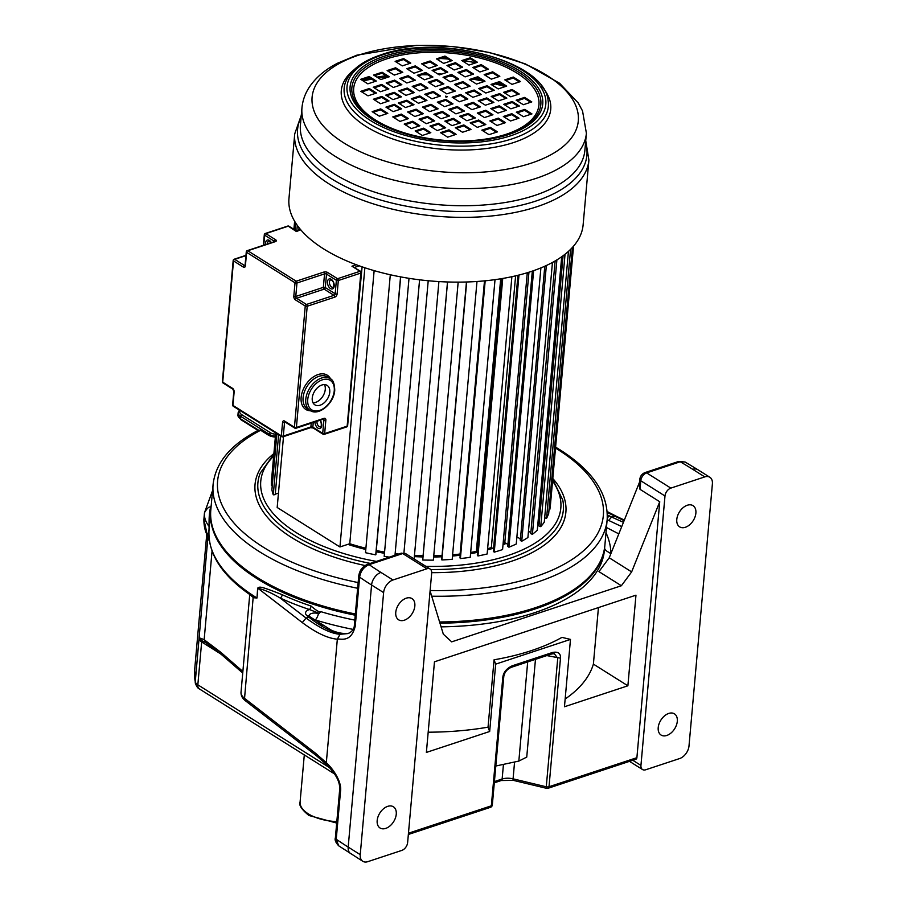 <?xml version="1.0" encoding="UTF-8"?>
<svg xmlns="http://www.w3.org/2000/svg" width="907" height="907" viewBox="0 0 907 907"><rect width="100%" height="100%" fill="white"/><g stroke="black" fill="none" stroke-linecap="round" stroke-linejoin="round"><path stroke-width="1.36" d="M209.698 522.511L208.973 530.822M362.789 861.287A11.145 7.233 122.2 0 0 367.845 861.65L401.778 850.426A6.961 4.524 122.2 0 0 407.628 842.546L431.675 573.145A6.961 4.524 122.2 0 0 430.077 568.995A6.961 4.524 122.2 0 0 426.914 568.768L392.98 579.992A11.145 7.233 122.2 0 0 383.616 592.6L360.238 854.655A11.145 7.233 122.2 0 0 362.789 861.287L338.674 845.8L336.236 839.247L340.499 791.482C341.95 783.263 335.102 770.927 326.316 762.696L315.602 753.32L244.55 698.356A20.895 9.83 -174.9 0 1 241.024 692.2L249.742 594.527L253.529 597.736L256.987 598.008L257.656 588.076C260.275 587.577 255.91 584.199 282.202 594.709A197.817 93.024 5.1 0 0 311.033 606.035C316.396 610.649 319.695 612.531 320.919 611.692L318.504 613.586A6.961 2.517 -73 0 1 315.273 619.934L322.79 625.739M441.085 626.85A197.817 93.024 5.1 0 0 604.436 550.164L604.765 546.49A197.817 93.024 -174.9 0 1 439.974 623.188M329.513 767.639L197.839 684.808A11.145 5.238 -174.9 0 1 195.266 681.747L207.839 538.202L209.415 540.889M207.272 535.266L207.839 538.202A6.961 6.519 164.2 0 0 207.624 536.105L207.578 535.969M206.297 642.984L201.49 640.467A4.184 3.934 -127.5 0 1 200.515 638.222L199.483 639.288L199.427 635.206M242.736 673.028L221.557 654.639L206.263 642.961M408.354 834.474L490.426 807.332A2.789 1.667 -108.3 0 0 491.345 805.813L502.818 677.234C503.442 672.302 506.56 668.504 512.16 665.829L510.153 667.144M512.16 665.829L552.68 652.428C558.122 651.441 560.73 653.346 560.481 658.165L549.007 786.743A2.789 1.315 -174.9 0 1 546.275 786.788L513.079 778.841L514.575 761.993M430.088 590.876L443.33 634.174L451.686 641.85L621.374 585.741L631.646 571.898L659.74 501.741L636.895 757.685A2.789 1.667 71.7 0 1 635.977 759.204L548.089 788.262A2.789 1.667 -108.3 0 0 549.007 786.743L636.895 757.685M426.381 752.425L434.464 661.804L635.966 595.173L627.882 685.794L564.46 706.757L570.48 639.412L495.675 664.139L489.667 731.496L426.381 752.425M627.882 685.794L593.393 664.105L598.439 607.588M565.163 699.002A197.817 93.024 5.1 0 0 593.393 664.105M428.183 732.198A197.817 93.024 5.1 0 0 488.045 727.153L494.066 659.797A197.817 93.024 5.1 0 0 561.966 637.372L570.48 639.412M489.667 731.496L488.045 727.153M494.066 659.797L495.675 664.139M621.374 585.741L598.949 571.637L609.232 557.794L639.56 482.082M676.792 519.428A12.539 8.14 -57.8 0 1 683.05 507.727A12.539 8.14 -57.8 0 1 693.016 505.653A12.539 8.14 -57.8 0 1 695.884 513.113A12.539 8.14 -57.8 0 1 689.626 524.802A12.539 8.14 -57.8 0 1 679.66 526.876A12.539 8.14 -57.8 0 1 676.792 519.428M414.839 606.035A12.539 8.14 -57.8 0 1 408.581 617.735A12.539 8.14 -57.8 0 1 398.627 619.81A12.539 8.14 -57.8 0 1 395.758 612.35A12.539 8.14 -57.8 0 1 402.016 600.661A12.539 8.14 -57.8 0 1 411.971 598.586A12.539 8.14 -57.8 0 1 414.839 606.035M396.257 814.225A12.539 8.14 -57.8 0 1 389.999 825.914A12.539 8.14 -57.8 0 1 380.044 827.989A12.539 8.14 -57.8 0 1 377.176 820.529A12.539 8.14 -57.8 0 1 383.434 808.84A12.539 8.14 -57.8 0 1 393.389 806.765A12.539 8.14 -57.8 0 1 396.257 814.225M645.705 769.771L679.638 758.547A11.145 7.233 122.2 0 0 689.003 745.951L712.392 483.885A11.145 7.233 122.2 0 0 709.841 477.252A11.145 7.233 122.2 0 0 704.773 476.889L670.84 488.113A6.961 4.524 122.2 0 0 664.99 495.993L640.943 765.406A6.961 4.524 122.2 0 0 642.541 769.544A6.961 4.524 122.2 0 0 645.705 769.771M677.302 721.292A12.539 8.14 -57.8 0 1 671.044 732.981A12.539 8.14 -57.8 0 1 661.09 735.055A12.539 8.14 -57.8 0 1 658.21 727.607A12.539 8.14 -57.8 0 1 664.48 715.918A12.539 8.14 -57.8 0 1 674.434 713.832A12.539 8.14 -57.8 0 1 677.302 721.292M339.626 790.133C340.59 780.009 332.869 771.109 326.803 764.771L316.498 755.769L315.602 753.32M221.557 654.639A4.184 3.095 -49 0 1 220.707 652.235L204.154 639.707L200.515 638.222M205.435 642.439L204.154 639.707L212.057 551.093M220.82 653.992L201.66 641.952A4.184 2.71 122.2 0 0 201.49 640.467L199.483 639.288M207.941 538.497L207.624 536.105A6.961 6.519 164.2 0 0 207.624 536.071L209.177 539.143M207.193 534.983L207.318 535.368C205.05 531.06 203.894 525.777 203.871 519.541L204.449 513.067M207.42 535.595L203.882 519.371M208.995 537.182L207.204 533.373M211.218 505.46L210.639 507.24C209.392 511.684 208.893 518.101 209.12 526.502L208.905 532.046M212.533 490.653L204.483 512.738C207.091 508.158 209.143 506.321 210.639 507.24A2.789 2.404 -159.4 0 0 211.059 507.206M659.74 501.741L640.013 489.338L639.254 485.506M535.47 659.332L526.74 757.096L518.838 761.086L527.693 661.906M495.8 766.007L518.838 761.086M552.68 652.428L550.662 653.743M492.286 804.645A2.789 1.315 -174.9 0 1 492.331 804.928L503.804 676.35C504.632 672.189 507.115 669.185 511.242 667.337L551.762 653.947L554.313 653.709L557.748 658.21L546.275 786.788A2.789 0.737 -76.5 0 0 546.57 788.33A2.789 2.789 0 0 0 548.089 788.262M631.646 571.898L609.232 557.794M704.773 476.889L692.733 469.316A406.79 191.286 5.1 0 0 680.227 461.776L685.08 462.003L678.595 461.482L680.227 461.776L646.634 472.887A6.961 4.524 -57.8 0 0 640.784 480.767L664.99 495.993M624.095 520.686L607.271 512.455M623.438 522.319L611.579 517.024L615.932 516.072L607.202 511.559M621.726 526.593L608.71 520.459L611.579 517.024L609.561 515.981A10.328 4.864 5.1 0 0 607.361 515.074M610.876 553.689L607.214 551.388A11.145 5.238 -174.9 0 1 604.618 548.191M349.014 633.188L347.608 633.483C341.916 634.05 335.941 632.961 329.672 630.206C323.459 627.576 316.509 623.211 308.822 617.134L311.044 617.497L309.276 616.193M256.987 598.008L257.86 588.212C264.549 589.845 271.998 593.133 280.218 598.053L306.067 618.041C319.933 628.234 331.259 633.653 340.034 634.288L348.039 633.562C352.233 631.714 354.354 628.8 354.388 624.821L355.249 626.159L359.614 577.181C360.567 571.172 363.73 567 369.104 564.653L402.708 553.542A6.961 4.524 -57.8 0 1 405.871 553.769L401.064 553.247A4.184 2.494 71.7 0 1 402.708 553.542L426.914 568.768M257.656 588.076A2.789 1.315 5.1 0 1 257.86 588.212L302.28 622.576L306.067 618.041L308.822 617.134L307.28 615.932A10.328 4.864 -174.9 0 1 309.457 609.538A200.606 94.328 5.1 0 1 280.218 598.053A2.789 1.485 114.6 0 0 282.202 594.709M302.28 622.576C316.067 632.859 327.756 638.392 337.336 639.186C339.887 638.188 350.964 643.551 355.249 626.159M316.498 755.769L245.446 700.794A4.184 2.97 -52.3 0 1 244.55 698.356L253.234 596.579L256.783 597.872A197.817 93.024 -174.9 0 1 255.491 597.067A197.817 93.024 -174.9 0 1 208.973 530.708L208.791 530.176M208.973 530.754C208.134 553.723 221.75 574.993 249.822 594.561L253.234 596.579M311.033 606.035A2.789 1.111 108.5 0 1 309.457 609.538L319.275 613.359M275.365 437.106A9.75 4.58 -174.9 0 1 268.155 434.986L260.672 430.269L258.552 430.167L240.548 418.841A11.145 5.238 -174.9 0 1 237.94 415.043L238.156 412.594A11.145 5.238 5.1 0 0 240.774 416.392L269.47 434.442A6.961 3.277 5.1 0 0 275.456 436.006M364.863 267.769L339.944 546.966L349.762 543.724A130.948 61.574 5.1 0 0 365.895 548.247A130.948 61.574 -174.9 0 1 349.762 543.724L374.137 270.637M376.269 550.538A130.948 61.574 5.1 0 0 384.579 552.057A130.948 61.574 -174.9 0 1 376.269 550.538M395.169 553.61A130.948 61.574 5.1 0 0 398.683 554.041A130.948 61.574 -174.9 0 1 395.169 553.61M414.465 555.379A130.948 61.574 5.1 0 0 423.07 555.73A130.948 61.574 -174.9 0 1 414.465 555.379M433.75 555.787A130.948 61.574 5.1 0 0 442.049 555.538A130.948 61.574 -174.9 0 1 433.75 555.787M460.314 554.166A5.941 2.8 -174.9 0 0 460.098 554.018A130.948 61.574 -174.9 0 1 452.604 554.812A130.948 61.574 5.1 0 0 460.098 554.018L484.485 280.864M477.547 552.204A5.941 2.8 -174.9 0 0 476.356 551.377A130.948 61.574 -174.9 0 1 470.676 552.454A130.948 61.574 5.1 0 0 476.356 551.377L500.687 278.8M493.51 549.12A5.941 2.8 -174.9 0 0 491.345 547.613A130.948 61.574 -174.9 0 1 487.615 548.69A130.948 61.574 5.1 0 0 491.345 547.613L515.607 275.853M507.875 544.96A5.941 2.8 -174.9 0 0 504.791 542.817A130.948 61.574 -174.9 0 1 503.124 543.508A130.948 61.574 5.1 0 0 504.791 542.817L528.951 272.202M347.846 544.359A130.948 61.574 5.1 0 0 365.793 549.472M376.156 551.762A130.948 61.574 5.1 0 0 384.466 553.281M395.055 554.835A130.948 61.574 5.1 0 0 395.928 554.948M414.363 556.603A130.948 61.574 5.1 0 0 422.968 556.955M433.637 557.011A130.948 61.574 5.1 0 0 441.936 556.762M452.491 556.036A130.948 61.574 5.1 0 0 460.223 555.209M470.563 553.678A130.948 61.574 5.1 0 0 477.536 552.329M487.512 549.914A130.948 61.574 5.1 0 0 492.75 548.384M503.011 544.733A130.948 61.574 5.1 0 0 506.197 543.395M516.786 538.021A130.948 61.574 5.1 0 0 517.727 537.466M355.351 613.982A197.817 93.024 5.1 0 1 257.248 577.476A197.817 93.024 -174.9 0 1 210.798 510.097L213.1 484.372A197.817 93.024 5.1 0 0 258.983 551.411A197.817 93.024 5.1 0 0 259.538 551.762A197.817 93.024 5.1 0 0 357.653 588.269M439.6 621.975A197.817 93.024 5.1 0 0 604.878 545.266L607.168 519.541C608.427 493.964 592.815 470.801 560.333 450.031L555.594 447.117M299.049 227.736L298.834 230.14M280.467 435.927L275.229 494.61A5.941 2.8 -174.9 0 1 275.479 494.349A5.941 2.8 -174.9 0 1 278.46 493.193M283.506 436.618L277.179 507.489L339.944 546.966M297.303 225.412L296.827 230.809M278.619 434.77L273.268 494.803A5.363 2.517 5.1 0 0 275.229 494.61M295.693 223.02L295.058 230.072M276.896 433.682L271.896 489.689A140.007 65.837 5.1 0 0 273.268 494.803M294.922 221.784L294.231 229.55M276.057 433.149L271.386 485.562A5.363 2.517 5.1 0 0 272.259 485.585M271.488 480.506A140.007 65.837 5.1 0 0 271.454 480.937A140.007 65.837 5.1 0 0 271.386 485.562M573.281 246.455L549.801 509.507A140.007 65.837 5.1 0 0 550.356 505.834L573.53 246.171M549.052 509.394A5.363 2.517 5.1 0 0 549.801 509.507M572.43 247.407L548.69 513.498A140.007 65.837 5.1 0 1 546.57 518.305L570.582 249.334M544.665 517.784A5.363 2.517 5.1 0 0 546.57 518.305M568.44 251.364L544.279 522.103A140.007 65.837 5.1 0 1 540.742 526.638L565.05 254.232M563.077 255.74L538.951 525.992A5.363 2.517 5.1 0 0 540.742 526.638M537.806 524.586A5.941 2.8 -174.9 0 1 538.951 525.992M561.705 256.726L537.307 530.164A140.007 65.837 5.1 0 1 532.409 534.314L556.898 259.89M555.129 260.944L530.788 533.577A5.363 2.517 5.1 0 0 532.409 534.314M528.475 531.173A5.941 2.8 -174.9 0 1 530.788 533.577M552.454 262.44L527.908 537.511A140.007 65.837 5.1 0 1 521.74 541.218L546.343 265.513M544.79 266.227L520.323 540.391A5.363 2.517 5.1 0 0 521.74 541.218M516.865 537.182A5.941 2.8 -174.9 0 1 520.38 539.812M540.901 267.894L516.253 544.019A140.007 65.837 5.1 0 1 508.94 547.193L533.622 270.66M532.318 271.102L507.75 546.297A5.363 2.517 5.1 0 0 508.94 547.193M527.284 272.724L502.58 549.551A140.007 65.837 5.1 0 1 494.258 552.148L518.985 275.036M517.942 275.297L493.317 551.195A5.363 2.517 5.1 0 0 494.258 552.148M511.888 276.692L487.138 553.996A140.007 65.837 5.1 0 1 477.966 555.957L502.739 278.449M501.968 278.585L477.309 554.971A5.363 2.517 5.1 0 0 477.966 555.957M495.018 279.639L470.245 557.283A140.007 65.837 5.1 0 1 460.393 558.576L485.188 280.796M484.712 280.841L460.008 557.567A5.363 2.517 5.1 0 0 460.393 558.576M476.991 281.476L452.196 559.336A140.007 65.837 5.1 0 1 441.868 559.936L466.674 281.986M441.777 558.939A5.363 2.517 5.1 0 0 441.72 559.211A5.363 2.517 5.1 0 0 441.868 559.936M458.171 282.134L433.365 560.129A140.007 65.837 5.1 0 1 422.753 560.016L447.559 281.975M422.809 559.279A5.363 2.517 5.1 0 0 422.73 559.642A5.363 2.517 5.1 0 0 422.753 560.016M438.909 281.567L414.148 558.973M428.217 280.739L403.921 553.021L428.217 280.739M390.305 274.764L365.51 552.692A140.007 65.837 5.1 0 0 375.736 554.857A5.363 2.517 5.1 0 0 375.94 554.29L400.69 276.896M400.554 276.873L375.736 554.857M419.578 279.81L394.998 555.254L419.601 279.81M409.012 278.324L384.194 556.354A140.007 65.837 5.1 0 0 389.307 557.136M423.637 128.159L415.157 130.959L422.333 135.472L430.814 132.671L423.637 128.159L423.558 129.134L416.143 131.583M429.737 133.023L423.558 129.134M412.696 121.266L404.205 124.078L411.381 128.59L419.862 125.778L412.696 121.266L412.606 122.252L405.202 124.701M418.785 126.141L412.606 122.252M401.279 114.089L392.788 116.901L399.964 121.413L408.456 118.602L401.279 114.089L401.189 115.076L393.785 117.525M407.368 118.964L401.189 115.076M448.965 129.837L440.485 132.649L447.661 137.161L456.142 134.349L448.965 129.837L448.886 130.823L441.482 133.272M455.065 134.712L448.886 130.823M438.489 123.25L430.009 126.05L437.174 130.563L445.666 127.762L438.489 123.25L438.398 124.225L430.995 126.674M444.589 128.114L438.398 124.225M427.537 116.357L419.057 119.168L426.233 123.681L434.714 120.869L427.537 116.357L427.458 117.343L420.043 119.792M433.637 121.232L427.458 117.343M416.12 109.18L407.64 111.992L414.816 116.504L423.297 113.692L416.12 109.18L416.041 110.166L408.626 112.615M422.22 114.055L416.041 110.166M463.817 124.928L455.337 127.74L462.502 132.252L470.994 129.44L463.817 124.928L463.726 125.914L456.323 128.363M469.917 129.803L463.726 125.914M453.341 118.341L444.849 121.141L452.026 125.654L460.507 122.853L453.341 118.341L453.251 119.316L445.847 121.765M459.43 123.205L453.251 119.316M442.389 111.448L433.897 114.259L441.074 118.772L449.566 115.96L442.389 111.448L442.299 112.434L434.895 114.883M448.477 116.323L442.299 112.434M430.972 104.271L422.492 107.083L429.657 111.595L438.149 108.783L430.972 104.271L430.882 105.246L423.478 107.706M437.072 109.146L430.882 105.246M490.313 127.354L481.832 130.155L488.998 134.667L497.49 131.866L490.313 127.354L490.222 128.329L482.819 130.778M496.412 132.218L490.222 128.329M478.669 120.019L470.177 122.83L477.354 127.343L485.835 124.531L478.669 120.019L478.579 121.005L471.175 123.454M484.757 124.894L478.579 121.005M468.182 113.432L459.702 116.232L466.867 120.744L475.359 117.944L468.182 113.432L468.091 114.407L460.688 116.856M474.282 118.295L468.091 114.407M457.23 106.538L448.75 109.35L455.926 113.863L464.407 111.051L457.23 106.538L457.151 107.525L449.736 109.974M463.33 111.414L457.151 107.525M445.825 99.362L437.333 102.174L444.509 106.675L452.99 103.874L445.825 99.362L445.734 100.337L438.33 102.786M451.913 104.226L445.734 100.337M369.16 76.528L360.669 79.328L367.845 83.841L376.326 81.04L369.16 76.528L369.07 77.503L361.666 79.952M375.249 81.392L369.07 77.503M382.108 72.243L373.616 75.043L380.793 79.555L389.273 76.755L382.108 72.243L382.017 73.218L374.614 75.666M388.196 77.106L382.017 73.218M395.611 67.776L387.119 70.587L394.296 75.1L402.776 72.288L395.611 67.776L395.52 68.762L388.117 71.211M401.699 72.651L395.52 68.762M369.308 88.523L360.827 91.324L368.004 95.836L376.484 93.036L369.308 88.523L369.228 89.498L361.814 91.947M375.407 93.387L369.228 89.498M381.711 84.419L373.231 87.231L380.396 91.732L388.888 88.931L381.711 84.419L381.62 85.394L374.217 87.843M387.799 89.283L381.62 85.394M394.658 80.133L386.178 82.945L393.343 87.457L401.835 84.646L394.658 80.133L394.568 81.12L387.164 83.569M400.758 85.009L394.568 81.12M408.161 75.678L399.67 78.478L406.846 82.991L415.338 80.19L408.161 75.678L408.071 76.653L400.667 79.102M414.25 80.542L408.071 76.653M381.87 96.414L373.378 99.226L380.555 103.738L389.035 100.926L381.87 96.414L381.779 97.4L374.376 99.849M387.958 101.289L381.779 97.4M394.262 92.321L385.781 95.122L392.946 99.634L401.438 96.834L394.262 92.321L394.171 93.296L386.767 95.745M400.361 97.185L394.171 93.296M407.209 88.036L398.729 90.836L405.905 95.348L414.386 92.548L407.209 88.036L407.13 89.011L399.715 91.46M413.309 92.899L407.13 89.011M420.712 83.569L412.232 86.38L419.397 90.893L427.889 88.081L420.712 83.569L420.621 84.555L413.218 87.004M426.812 88.444L420.621 84.555M380.645 108.863L372.153 111.674L379.33 116.187L387.811 113.375L380.645 108.863L380.555 109.849L373.151 112.298M386.733 113.738L380.555 109.849M394.42 104.316L385.94 107.117L393.105 111.629L401.597 108.829L394.42 104.316L394.33 105.291L386.926 107.74M400.509 109.18L394.33 105.291M406.812 100.212L398.332 103.013L405.508 107.525L413.989 104.724L406.812 100.212L406.733 101.187L399.318 103.636M412.912 105.076L406.733 101.187M419.771 95.927L411.279 98.738L418.456 103.251L426.936 100.439L419.771 95.927L419.68 96.913L412.277 99.362M425.859 100.802L419.68 96.913M433.263 91.471L424.782 94.271L431.959 98.784L440.439 95.983L433.263 91.471L433.183 92.446L425.768 94.895M439.362 96.335L433.183 92.446M470.291 57.765L461.81 60.565L468.987 65.077L477.467 62.277L470.291 57.765L470.2 58.74L462.797 61.188M476.39 62.628L470.2 58.74M481.243 64.646L472.762 67.458L479.928 71.97L488.42 69.159L481.243 64.646L481.152 65.633L473.749 68.082M487.342 69.522L481.152 65.633M492.66 71.823L484.168 74.635L491.345 79.147L499.825 76.335L492.66 71.823L492.569 72.809L485.166 75.258M498.748 76.698L492.569 72.809M444.963 56.075L436.482 58.887L443.648 63.399L452.14 60.588L444.963 56.075L444.872 57.062L437.469 59.511M451.062 60.95L444.872 57.062M455.45 62.674L446.958 65.474L454.135 69.986L462.615 67.186L455.45 62.674L455.359 63.649L447.956 66.098M461.538 67.537L455.359 63.649M466.391 69.556L457.91 72.367L465.087 76.88L473.567 74.068L466.391 69.556L466.311 70.542L458.897 72.991M472.49 74.431L466.311 70.542M477.808 76.732L469.327 79.544L476.492 84.056L484.984 81.245L477.808 76.732L477.717 77.719L470.314 80.167M483.907 81.607L477.717 77.719M430.111 60.984L421.63 63.796L428.807 68.308L437.287 65.497L430.111 60.984L430.031 61.971L422.617 64.42M436.21 65.86L430.031 61.971M440.598 67.583L432.117 70.383L439.283 74.896L447.775 72.095L440.598 67.583L440.507 68.558L433.104 71.007M446.697 72.447L440.507 68.558M451.55 74.465L443.058 77.276L450.235 81.789L458.715 78.977L451.55 74.465L451.459 75.451L444.056 77.9M457.638 79.34L451.459 75.451M462.967 81.653L454.475 84.453L461.652 88.965L470.132 86.165L462.967 81.653L462.876 82.628L455.473 85.077M469.055 86.516L462.876 82.628M403.615 58.57L395.135 61.37L402.311 65.882L410.792 63.082L403.615 58.57L403.536 59.545L396.132 61.993M409.715 63.433L403.536 59.545M415.27 65.894L406.79 68.705L413.955 73.218L422.447 70.406L415.27 65.894L415.179 66.88L407.776 69.329M421.358 70.769L415.179 66.88M425.746 72.492L417.265 75.292L424.442 79.805L432.922 77.004L425.746 72.492L425.666 73.467L418.252 75.916M431.845 77.356L425.666 73.467M436.698 79.374L428.217 82.186L435.383 86.698L443.874 83.886L436.698 79.374L436.607 80.36L429.204 82.809M442.797 84.249L436.607 80.36M448.115 86.562L439.634 89.362L446.8 93.874L455.291 91.074L448.115 86.562L448.024 87.537L440.621 89.986M454.214 91.426L448.024 87.537M524.779 109.396L516.298 112.196L523.464 116.708L531.956 113.908L524.779 109.396L524.688 110.371L517.285 112.819M530.878 114.259L524.688 110.371M511.831 113.681L503.34 116.481L510.516 120.994L518.997 118.193L511.831 113.681L511.741 114.656L504.337 117.105M517.92 118.545L511.741 114.656M498.328 118.137L489.848 120.948L497.013 125.461L505.505 122.649L498.328 118.137L498.238 119.123L490.834 121.572M504.428 123.012L498.238 119.123M524.62 97.4L516.14 100.201L523.316 104.713L531.797 101.913L524.62 97.4L524.529 98.375L517.126 100.824M530.72 102.264L524.529 98.375M512.228 101.505L503.736 104.305L510.913 108.817L519.394 106.017L512.228 101.505L512.138 102.48L504.734 104.929M518.316 106.368L512.138 102.48M499.281 105.779L490.789 108.591L497.966 113.103L506.446 110.291L499.281 105.779L499.19 106.765L491.787 109.214M505.369 110.654L499.19 106.765M485.778 110.246L477.286 113.046L484.463 117.559L492.943 114.758L485.778 110.246L485.687 111.221L478.284 113.67M491.866 115.11L485.687 111.221M512.07 89.498L503.589 92.31L510.754 96.822L519.246 94.011L512.07 89.498L511.979 90.485L504.575 92.933M518.169 94.373L511.979 90.485M499.666 93.602L491.186 96.414L498.362 100.926L506.843 98.115L499.666 93.602L499.587 94.577L492.172 97.026M505.766 98.478L499.587 94.577M486.719 97.888L478.238 100.688L485.415 105.201L493.896 102.4L486.719 97.888L486.64 98.863L479.225 101.312M492.818 102.752L486.64 98.863M473.216 102.344L464.735 105.155L471.912 109.668L480.393 106.856L473.216 102.344L473.137 103.33L465.722 105.779M479.315 107.219L473.137 103.33M513.294 77.05L504.802 79.861L511.979 84.374L520.459 81.562L513.294 77.05L513.203 78.036L505.8 80.485M519.382 81.925L513.203 78.036M499.519 81.607L491.027 84.408L498.204 88.92L506.684 86.12L499.519 81.607L499.428 82.582L492.025 85.031M505.607 86.471L499.428 82.582M487.116 85.712L478.635 88.512L485.812 93.024L494.292 90.224L487.116 85.712L487.025 86.687L479.622 89.135M493.215 90.575L487.025 86.687M474.168 89.986L465.688 92.797L472.853 97.31L481.345 94.498L474.168 89.986L474.078 90.972L466.674 93.421M480.268 94.861L474.078 90.972M460.665 94.453L452.185 97.253L459.361 101.765L467.842 98.965L460.665 94.453L460.575 95.428L453.171 97.877M466.765 99.316L460.575 95.428M588.904 160.085A147.671 69.442 5.1 0 1 536.865 206.751A147.671 69.442 5.1 0 1 377.063 205.027A147.671 69.442 5.1 0 1 294.73 133.839L288.959 198.599A147.671 69.442 5.1 0 0 371.28 269.787A147.671 69.442 5.1 0 0 531.083 271.522A147.671 69.442 -174.9 0 0 583.122 224.857L588.904 160.085L585.741 140.676M445.598 96.165L447.423 96.72L445.598 96.165M445.881 97.072L446.652 97.14M362.256 80.326A141.673 66.619 -174.9 0 1 370.498 78.399M376.961 77.152A141.673 66.619 -174.9 0 1 386.008 75.734M393.819 74.793A141.673 66.619 -174.9 0 1 395.803 74.601M437.537 73.796A141.673 66.619 -174.9 0 1 441.834 74.057M464.395 76.437A141.673 66.619 -174.9 0 1 465.779 76.641M475.88 78.331A141.673 66.619 -174.9 0 1 479.928 79.113M497.501 83.229A141.673 66.619 -174.9 0 1 502.818 84.725M363.208 80.927A146.56 68.921 -174.9 0 1 371.655 79.136M378.276 77.968A146.56 68.921 -174.9 0 1 387.516 76.676M421.857 74.725A146.56 68.921 -174.9 0 1 427.787 74.805M449.543 76.075A146.56 68.921 -174.9 0 1 453.012 76.426M473.182 79.215A146.56 68.921 -174.9 0 1 483.114 81.108M495.347 83.932A146.56 68.921 -174.9 0 1 505.142 86.63M324.479 384.625A11.496 7.46 -57.8 0 1 325.262 389.409A11.496 7.46 -57.8 0 1 313.028 402.81M329.751 392.232A11.496 7.46 122.2 0 0 327.121 385.396A11.496 7.46 122.2 0 0 317.983 387.3A11.496 7.46 122.2 0 0 312.246 398.026A11.496 7.46 122.2 0 0 314.876 404.851A11.496 7.46 122.2 0 0 324.003 402.946A11.496 7.46 122.2 0 0 329.751 392.232M355.873 333.515L348.878 411.891M362.108 266.839L356.848 322.495M300.739 229.788L296.408 231.546L288.29 226.16L265.808 233.598L275.671 239.799A1.395 0.907 122.2 0 0 274.504 241.375L264.64 235.174L263.744 245.185M360.975 272.157A1.395 0.907 122.2 0 0 360.657 271.329L351.95 266.216L356.338 264.765M355.249 615.207A197.817 93.024 -174.9 0 1 257.135 578.7A197.817 93.024 -174.9 0 1 210.696 511.321L209.698 522.523M320.919 611.692A197.817 93.024 5.1 0 0 354.807 620.105M336.826 821.606A34.829 16.383 -174.9 0 1 308.244 813.806A34.829 16.383 -174.9 0 1 300.092 801.969L304.298 754.907M334.513 773.92L199.438 688.957C197.964 688.47 196.604 686.576 195.345 683.277A6.961 6.088 -11.4 0 1 195.266 681.747A175.527 82.537 -174.9 0 1 194.608 670.284L206.773 534.019M199.438 688.957A6.961 4.524 -57.8 0 1 197.839 684.808L201.66 641.952A11.145 5.238 -174.9 0 1 199.506 639.911M490.426 807.332A2.789 2.789 0 0 0 492.331 804.928A2.789 1.315 -174.9 0 1 491.345 805.813L408.456 833.216M353.129 629.413A204.789 96.301 -174.9 0 1 315.273 619.934A6.961 4.954 127.7 0 1 314.457 620.071M618.812 533.883L606.466 527.5M606.001 532.704A204.789 96.301 -174.9 0 1 610.899 553.633M338.674 845.8C335.669 842.535 334.57 839.905 335.375 837.898L336.236 839.247A417.934 196.524 -174.9 0 0 348.186 847.081L371.575 585.015L383.616 592.6M335.375 837.898L339.626 790.156L340.499 791.482M326.803 764.771L326.316 762.696L337.336 639.186L340.034 634.288M242.872 671.475L220.707 652.235M204.483 512.738A69.658 32.754 5.1 0 0 204.46 512.909A69.658 32.754 5.1 0 0 209.12 526.502L209.302 527.035M640.943 765.406L632.78 760.259M640.013 489.338L640.784 480.767A4.184 1.961 5.1 0 1 639.798 479.338C640.263 476.073 641.986 473.828 644.99 472.592A4.184 2.494 71.7 0 1 646.634 472.887L670.84 488.113M560.481 658.165L546.796 655.58M546.57 788.33L513.373 780.371A2.789 0.737 -76.5 0 1 513.079 778.841A11.145 5.238 5.1 0 0 502.138 779.011L494.417 781.562M513.373 780.371L501.22 780.53A2.789 1.667 -108.3 0 0 502.138 779.011L503.453 764.374M502.818 677.234L503.759 676.055M608.71 520.459L607.168 519.654M607.271 518.203A4.184 2.426 -62.6 0 1 609.561 515.981M347.608 633.483L348.356 633.335M329.672 630.206L331.531 630.297L311.056 617.497M307.28 615.932A4.184 2.97 -52.3 0 1 309.502 616.307M354.388 624.821L358.753 575.832L359.614 577.181A417.934 196.524 5.1 0 0 371.575 585.015A11.145 7.233 122.2 0 1 380.929 572.419L392.98 579.992M358.764 575.832C359.614 570.333 362.517 566.512 367.46 564.358L369.104 564.653A406.79 191.286 5.1 0 0 380.929 572.419M360.238 854.655L348.186 847.081A11.145 7.233 -57.8 0 0 350.737 853.702M309.242 616.068A6.462 3.038 -174.9 0 1 311.883 613.37A6.462 3.038 -174.9 0 1 318.504 613.586M692.733 469.316A11.145 7.233 -57.8 0 1 697.789 469.679L685.08 462.003M268.155 434.986A2.789 1.814 -57.8 0 1 269.424 435.077L260.672 430.269A193.645 91.063 5.1 0 0 262.508 546.683A193.645 91.063 5.1 0 0 358.152 582.577M431.721 596.205A197.817 93.024 5.1 0 0 607.168 519.541M430.122 590.514A193.645 91.063 5.1 0 0 589.335 545.05A193.645 91.063 5.1 0 0 558.417 449.883A193.645 91.063 5.1 0 0 555.503 448.081M273.665 456.142A150.63 70.837 5.1 0 0 296.124 532.534A150.63 70.837 5.1 0 0 376.428 561.399M425.871 566.353A150.63 70.837 5.1 0 0 552.567 481.027M273.812 454.407L260.241 473.069A153.328 72.106 5.1 0 0 293.902 535.051A153.328 72.106 5.1 0 0 370.317 563.417M430.723 569.539A153.328 72.106 5.1 0 0 562.782 500.074L552.726 479.304M365.045 565.526A156.027 73.365 -174.9 0 1 291.68 537.568A156.027 73.365 -174.9 0 1 273.891 453.579M552.794 478.477A156.027 73.365 -174.9 0 1 431.698 572.668M240.004 410.474A9.75 4.58 5.1 0 0 241.942 414.816L270.637 432.866A5.578 2.619 5.1 0 0 275.626 434.113M270.637 432.866A1.395 0.907 122.2 0 0 269.47 434.442L269.413 435.065L275.388 436.789M258.007 430.451L240.877 419.669A1.395 0.907 -57.8 0 1 240.548 418.841L240.774 416.392A1.395 0.907 122.2 0 1 241.942 414.816M519.258 129.565L507.569 134.349C467.661 148.623 397.685 139.338 368.684 116.13A94.85 44.602 -174.9 0 1 385.316 57.606A94.85 44.602 -174.9 0 1 512.852 68.807A94.85 44.602 -174.9 0 1 519.258 129.565A94.85 44.602 -174.9 0 1 507.716 134.304M386.45 58.966A93.002 43.74 -174.9 0 1 517.115 73.206A93.002 43.74 -174.9 0 1 506.174 134.27A93.002 43.74 -174.9 0 1 375.509 120.03A93.002 43.74 -174.9 0 1 386.45 58.966M384.183 56.245A96.698 45.463 -174.9 0 1 520.028 71.052A96.698 45.463 -174.9 0 1 508.657 134.542A96.698 45.463 -174.9 0 1 372.811 119.735A96.698 45.463 -174.9 0 1 384.183 56.245M536.082 178.384A142.796 67.152 5.1 0 0 586.398 133.261L582.532 110.926L578.235 102.979L559.619 83.274L525.368 63.909L489.304 52.47L451.89 46.438L416.562 45.35L356.859 55.168L337.653 63.161C325.477 69.374 316.112 77.254 309.548 86.823C305.217 93.296 302.677 100.314 301.952 107.876A142.796 67.152 5.1 0 0 381.564 176.718A142.796 67.152 5.1 0 0 536.082 178.384M586.398 133.261L584.879 150.347A142.796 67.152 -174.9 0 1 534.563 195.47A142.796 67.152 -174.9 0 1 380.033 193.803A142.796 67.152 -174.9 0 1 300.421 124.962L301.952 107.876M301.113 117.207A145.233 68.297 5.1 0 0 366.904 195.583A145.233 68.297 5.1 0 0 535.708 201.105A145.233 68.297 5.1 0 0 585.571 142.592M359.195 54.964A133.624 62.832 5.1 0 0 343.47 142.694A133.624 62.832 5.1 0 0 531.207 163.158A133.624 62.832 5.1 0 0 546.932 75.428A133.624 62.832 5.1 0 0 359.195 54.964M541.944 86.619A105.144 49.443 -174.9 0 1 513.691 142.512A105.144 49.443 -174.9 0 1 379.795 133.794A105.144 49.443 -174.9 0 1 353.968 69.839M345.42 82.492A102.491 48.196 5.1 0 0 395.86 135.869A102.491 48.196 5.1 0 0 512.228 138.805A102.491 48.196 5.1 0 0 548.111 100.575C544.619 60.554 439.453 33.548 381.099 54.805C362.086 61.12 350.193 70.349 345.42 82.492M510.641 135.789A99.781 46.915 5.1 0 0 522.375 70.281A99.781 46.915 5.1 0 0 382.198 54.998A99.781 46.915 5.1 0 0 370.464 120.506A99.781 46.915 5.1 0 0 510.641 135.789M440.496 58.502A141.673 66.619 -174.9 0 1 448.035 59.046M463.965 60.803A141.673 66.619 -174.9 0 1 476.073 62.73M310.092 410.486A18.809 12.21 -57.8 0 1 305.784 399.295A18.809 12.21 -57.8 0 1 315.171 381.756A18.809 12.21 -57.8 0 1 330.114 378.638L327.427 376.949A18.809 12.21 122.2 0 0 312.484 380.067A18.809 12.21 122.2 0 0 303.097 397.606A18.809 12.21 122.2 0 0 307.394 408.785L310.092 410.486C318.72 416.517 334.071 403.207 334.74 390.305C334.513 383.525 332.971 379.636 330.114 378.638M307.745 399.511A17.414 11.315 122.2 0 0 319.627 410.429A17.414 11.315 122.2 0 0 334.252 390.747A17.414 11.315 122.2 0 0 322.359 379.818A17.414 11.315 122.2 0 0 307.745 399.511M310.591 410.78A20.203 13.117 -57.8 0 1 301.135 397.391A20.203 13.117 -57.8 0 1 314.026 376.496A20.203 13.117 -57.8 0 1 330.602 378.967M271.057 242.77L268.823 241.024A3.832 2.29 -108.3 0 0 267.554 243.926M265.66 244.55A5.227 3.118 71.7 0 1 269.379 240.423A5.227 3.118 71.7 0 1 271.352 242.679M317.019 421.267A3.832 2.29 -108.3 0 0 319.139 426.551A3.832 2.29 -108.3 0 0 320.636 426.823C321.429 427.707 322.087 421.086 319.105 419.771M320.148 420.236A5.227 3.118 71.7 0 1 321.577 426.573A5.227 3.118 71.7 0 1 317.972 428.127A5.227 3.118 71.7 0 1 314.99 421.936M330.692 279.946A3.832 2.29 -108.3 0 0 329.456 283.143A3.832 2.29 -108.3 0 0 331.599 286.941A3.832 2.29 -108.3 0 0 333.096 287.213C333.889 288.097 334.547 281.487 331.565 280.161L330.692 279.946M330.431 288.517A5.227 3.118 71.7 0 1 327.472 281.816A5.227 3.118 71.7 0 1 331.248 279.333A5.227 3.118 71.7 0 1 334.195 286.045A5.227 3.118 71.7 0 1 330.431 288.517M245.933 255.615L234.686 259.334L244.55 265.547A1.395 0.907 122.2 0 0 243.382 267.123L233.518 260.91L222.703 382.153L232.566 388.355A2.789 1.667 -108.3 0 1 234.142 391.926L232.94 405.395L281.351 435.859L282.565 422.39A2.789 1.667 -108.3 0 1 284.571 421.063L294.435 427.265L305.251 306.033L295.387 299.832A1.395 0.907 -57.8 0 1 296.555 298.256L306.419 304.457L334.003 295.342L324.139 289.14L296.555 298.256A1.395 0.828 -108.3 0 1 295.773 296.464A1.395 0.658 -174.9 0 1 293.811 296.249L295.013 282.78A1.395 0.658 -174.9 0 0 296.974 282.995L295.773 296.464L323.346 287.349L324.547 273.88L296.974 282.995A1.395 0.828 -108.3 0 0 296.192 281.204L247.77 250.751L275.343 241.636A2.789 1.315 5.1 0 0 275.671 239.799M246.761 251.409A1.395 0.658 5.1 0 0 246.273 251.851A1.395 0.658 5.1 0 0 246.602 252.327L295.013 282.78A1.395 0.907 122.2 0 1 296.192 281.204L323.765 272.089A1.395 0.828 71.7 0 1 324.547 273.88A1.395 0.658 5.1 0 1 326.509 274.095L325.307 287.564L335.171 293.766L336.372 280.297L326.509 274.095A1.395 0.907 -57.8 0 1 327.676 272.519A2.789 1.315 5.1 0 0 323.765 272.089M327.676 272.519L337.54 278.721L360.022 271.284L351.95 266.216M359.274 265.842L354.456 267.429M293.811 296.249A2.789 1.667 -108.3 0 0 295.387 299.832M275.343 241.636A1.395 0.828 -108.3 0 0 274.798 241.534L247.226 250.649A1.395 0.828 -108.3 0 1 247.77 250.751A1.395 0.907 122.2 0 0 246.602 252.327L245.4 265.796A2.789 1.667 -108.3 0 1 243.382 267.123M313.255 422.515L312.847 427.163L322.711 433.376L323.912 419.896A1.395 0.658 5.1 0 0 325.862 420.111L324.661 433.58L347.154 426.154L360.816 273.075L338.322 280.512L337.121 293.981A1.395 0.658 -174.9 0 1 335.171 293.766A1.395 0.907 122.2 0 1 334.003 295.342A1.395 0.828 71.7 0 1 334.785 297.133A2.789 1.814 122.2 0 0 337.121 293.981M334.785 297.133L307.212 306.249L296.396 427.48L323.969 418.365A2.789 1.814 122.2 0 1 325.862 420.111M285.501 422.277L284.515 422.605L283.313 436.074L310.886 426.948L311.226 423.184M322.96 419.023A1.395 0.828 -108.3 0 0 323.504 419.125L323.652 419.102A1.395 0.907 -57.8 0 1 323.912 419.896L322.96 419.306M223.02 382.981A1.395 0.907 -57.8 0 1 222.703 382.153A1.395 0.658 5.1 0 1 222.374 381.677A1.395 1.395 0 0 0 223.02 382.981L232.884 389.182A1.395 0.907 -57.8 0 1 232.566 388.355M234.142 391.926A1.395 0.658 -174.9 0 1 233.813 391.45L232.611 404.93A1.395 1.395 0 0 0 233.258 406.234A1.395 0.907 122.2 0 1 232.94 405.395A1.395 0.658 -174.9 0 1 232.611 404.93M288.29 226.16A1.395 0.907 -57.8 0 1 288.925 226.206A1.395 1.395 0 0 0 287.746 226.07A1.395 0.828 -108.3 0 1 288.29 226.16M309.877 427.616A1.395 0.828 -108.3 0 0 310.432 427.707A1.395 0.828 -108.3 0 0 310.886 426.948A1.395 0.658 -174.9 0 1 312.847 427.163A1.395 0.907 122.2 0 0 313.164 427.991L323.028 434.204A1.395 0.907 122.2 0 0 323.663 434.249A1.395 0.828 -108.3 0 0 324.207 434.34A1.395 0.828 -108.3 0 0 324.661 433.58A1.395 0.658 5.1 0 1 322.711 433.376A1.395 0.907 122.2 0 0 323.028 434.204A1.395 1.395 0 0 0 324.207 434.34L346.689 426.914A1.395 1.395 0 0 0 347.642 425.712L361.303 272.633A1.395 1.395 0 0 0 360.657 271.329A1.395 0.907 122.2 0 0 360.022 271.284A1.395 0.828 -108.3 0 1 360.816 273.075A1.395 0.658 5.1 0 0 361.303 272.633M347.642 425.712A1.395 0.658 5.1 0 1 347.154 426.154A1.395 0.828 71.7 0 1 346.689 426.914M282.304 436.732A1.395 0.828 -108.3 0 0 282.859 436.834A1.395 0.828 -108.3 0 0 283.313 436.074A1.395 0.658 5.1 0 1 281.351 435.859A1.395 0.907 122.2 0 0 282.304 436.732M233.689 260.003A1.395 0.658 5.1 0 0 233.19 260.434A1.395 0.658 5.1 0 0 233.518 260.91A1.395 0.907 122.2 0 1 234.686 259.334A1.395 0.828 -108.3 0 0 234.142 259.243L245.956 255.332M264.799 234.255A1.395 0.658 5.1 0 0 264.311 234.698A1.395 0.658 5.1 0 0 264.64 235.174A1.395 0.907 122.2 0 1 265.808 233.598A1.395 0.828 -108.3 0 0 265.263 233.496L287.746 226.07M282.565 422.39A1.395 0.658 5.1 0 0 284.515 422.605A1.395 0.828 71.7 0 1 284.877 421.891M284.571 421.063A1.395 0.907 122.2 0 0 284.889 421.891L294.752 428.104A1.395 1.395 0 0 0 295.931 428.24A1.395 0.828 -108.3 0 0 296.396 427.48A1.395 0.658 5.1 0 1 294.435 427.265A1.395 0.907 122.2 0 0 295.387 428.149A1.395 0.828 -108.3 0 0 295.931 428.24L323.504 419.125A1.395 0.828 -108.3 0 0 323.969 418.365M247.226 250.649A1.395 1.395 0 0 0 246.273 251.851L245.071 265.32A1.395 0.658 5.1 0 0 245.4 265.796M338.322 280.512A1.395 0.828 -108.3 0 0 337.54 278.721A1.395 0.907 -57.8 0 0 336.372 280.297A1.395 0.658 -174.9 0 0 338.322 280.512M307.212 306.249A1.395 0.828 -108.3 0 0 306.419 304.457A1.395 0.907 -57.8 0 0 305.251 306.033A1.395 0.658 5.1 0 0 307.212 306.249M325.307 287.564A1.395 0.658 5.1 0 0 323.346 287.349A1.395 0.828 71.7 0 0 324.139 289.14A1.395 0.907 122.2 0 0 325.307 287.564M300.092 801.969C298.63 804.94 301.555 809.441 308.879 815.461L336.69 823.068M210.753 510.698L210.696 511.321M604.765 546.49L604.822 545.867M245.446 700.794C242.339 698.424 240.865 695.556 241.024 692.2M207.624 536.082L207.34 535.402M203.871 519.541L204.483 512.682M501.22 780.53L494.304 782.82M639.242 485.574L639.798 479.338M644.99 472.592L678.595 461.482M331.531 630.297C337.619 632.882 343.129 633.902 348.061 633.369L349.048 633.165M367.46 564.358L401.064 553.247M430.077 568.995L405.871 553.769M624.333 520.085L615.932 516.072M709.841 477.252L697.789 469.679M642.541 769.544L629.503 761.347M195.345 683.277L194.608 670.284M213.1 484.372C215.707 462.468 230.854 444.407 258.552 430.167L261.942 430.36M239.403 410.1L238.156 412.594M240.877 419.669L237.94 415.043M271.454 480.937L275.728 432.945M293.902 229.346L294.628 221.274M441.72 559.211L466.459 281.998M422.73 559.642L447.502 281.964M294.73 133.839L301.283 115.291M232.884 389.182L233.813 391.45M300.557 229.573L296.43 230.934L288.925 226.206M233.258 406.234L281.68 436.686A1.395 1.395 0 0 0 282.859 436.834L310.432 427.707L313.164 427.991M222.374 381.677L233.19 260.434A1.395 1.395 0 0 1 234.142 259.243M263.359 245.321L264.311 234.698A1.395 1.395 0 0 1 265.263 233.496"/></g></svg>
